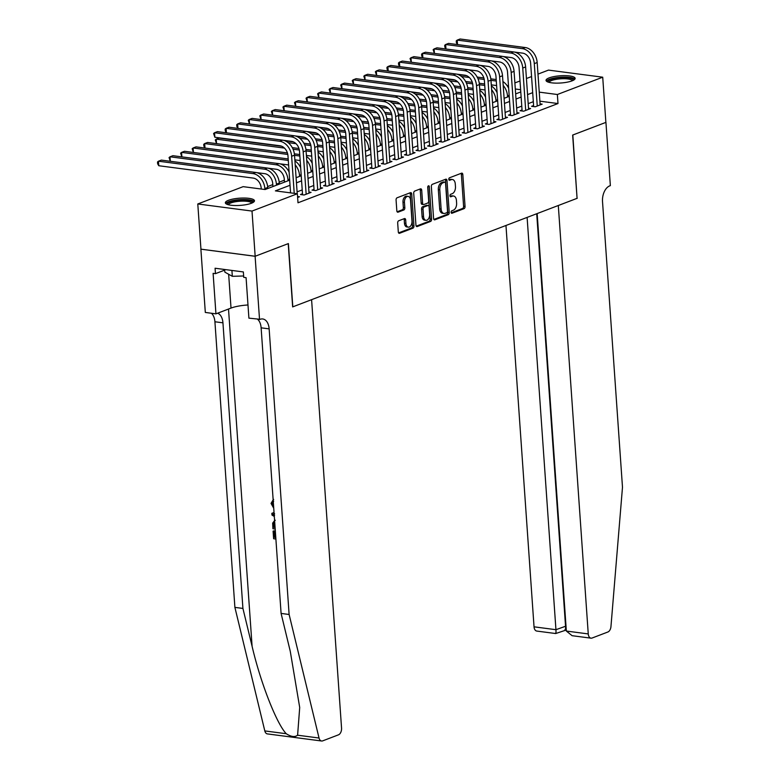 <?xml version="1.0" encoding="UTF-8"?>
<svg xmlns="http://www.w3.org/2000/svg" width="780" height="780" viewBox="0 0 780 780"><rect width="100%" height="100%" fill="white"/><g stroke="black" fill="none" stroke-linecap="round" stroke-linejoin="round"><path stroke-width="1.17" d="M451.113 212.326A1.287 0.79 97.5 0 0 451.737 213.301A1.287 0.79 97.5 0 0 451.99 213.262L464.041 208.66A1.833 1.121 97.5 0 0 465.055 206.456L462.823 174.515A1.833 1.121 97.5 0 0 461.926 173.131A1.833 1.121 97.5 0 0 461.565 173.179L449.514 177.781A1.287 0.79 97.5 0 0 448.802 179.322A1.287 0.79 97.5 0 0 449.436 180.297A1.287 0.79 97.5 0 0 449.69 180.258L451.249 179.663A5.879 3.598 97.5 0 1 452.41 179.517A5.879 3.598 97.5 0 1 455.276 183.963L455.462 186.615A5.879 3.598 97.5 0 1 452.224 193.684L450.665 194.278A1.287 0.79 97.5 0 0 449.962 195.819A1.287 0.79 97.5 0 0 450.587 196.794A1.287 0.79 97.5 0 0 450.84 196.765L452.4 196.17A5.879 3.598 97.5 0 1 453.56 196.024A5.879 3.598 97.5 0 1 456.427 200.46L456.612 203.122A5.879 3.598 97.5 0 1 453.375 210.181L451.815 210.775A1.287 0.79 97.5 0 0 451.113 212.326M228.491 200.284A14.586 3.617 176 0 1 244.569 198.042A14.586 3.617 176 0 1 254.475 200.762A14.586 3.617 176 0 1 251.355 203.278A14.586 3.617 176 0 1 235.268 205.52A14.586 3.617 176 0 1 225.361 202.8A14.586 3.617 176 0 1 228.491 200.284M549.149 77.883A14.586 3.617 176 0 1 565.227 75.641A14.586 3.617 176 0 1 575.133 78.361A14.586 3.617 176 0 1 572.013 80.876A14.586 3.617 176 0 1 555.925 83.129A14.586 3.617 176 0 1 546.029 80.398A14.586 3.617 176 0 1 549.149 77.883M398.687 220.769A1.833 1.121 97.5 0 0 397.683 222.973L398.307 231.933A1.833 1.121 97.5 0 0 399.204 233.327A1.833 1.121 97.5 0 0 399.565 233.278L412.952 228.169A1.833 1.121 97.5 0 0 413.956 225.956L411.723 194.025A1.833 1.121 97.5 0 0 410.826 192.631A1.833 1.121 97.5 0 0 410.465 192.679L397.078 197.788A1.833 1.121 97.5 0 0 396.074 200.002L396.825 210.824A1.833 1.121 97.5 0 0 397.722 212.209A1.833 1.121 97.5 0 0 398.083 212.16L403.816 209.976A1.833 1.121 97.5 0 0 404.83 207.772L404.45 202.4A4.914 3.013 97.5 0 1 408.125 196.375A4.914 3.013 97.5 0 1 410.514 200.089L411.986 221.111A4.914 3.013 97.5 0 1 408.32 227.136A4.914 3.013 97.5 0 1 405.922 223.431L405.678 219.921A1.833 1.121 97.5 0 0 404.781 218.536A1.833 1.121 97.5 0 0 404.42 218.585L398.687 220.769M537.995 74.11L548.486 70.103L602.716 77.201L605.875 122.392L572.657 135.067L577.073 198.334L292.812 306.842L288.395 243.575L255.167 256.259L252.008 211.068L197.788 203.97L243.145 186.654L265.122 189.53L289.673 180.16M602.716 77.201L557.359 94.507L539.253 92.138M290.033 185.279L275.379 190.876L297.365 193.752L297.999 202.79L557.992 103.545L557.359 94.507M297.365 193.752L252.008 211.068M433.582 218.468A1.833 1.121 97.5 0 0 434.479 219.862A1.833 1.121 97.5 0 0 434.84 219.814L448.217 214.705A1.833 1.121 97.5 0 0 449.231 212.492L446.998 180.56A1.833 1.121 97.5 0 0 446.101 179.166A1.833 1.121 97.5 0 0 445.741 179.215L432.354 184.324A1.833 1.121 97.5 0 0 431.35 186.537L433.582 218.468M430.589 221.432L417.202 226.541A1.833 1.121 97.5 0 1 416.842 226.59A1.833 1.121 97.5 0 1 415.945 225.205L413.712 193.264A1.833 1.121 97.5 0 1 414.716 191.061L420.449 188.867A1.833 1.121 97.5 0 1 420.81 188.828A1.833 1.121 97.5 0 1 421.707 190.213L422.614 203.161A1.833 1.121 97.5 0 0 423.511 204.555A1.833 1.121 97.5 0 0 423.872 204.506L427.674 203.053A1.833 1.121 97.5 0 0 428.678 200.85L427.732 187.366A1.287 0.79 97.5 0 1 428.698 185.786A1.287 0.79 97.5 0 1 429.322 186.761L431.594 219.229A1.833 1.121 97.5 0 1 430.589 221.432L429.117 221.247L416.227 226.161M533.588 105.534L531.57 106.314L535.236 106.792L542.168 104.14L540.072 103.867M522.034 109.951L520.016 110.721L523.682 111.199L530.615 108.556L528.518 108.284M510.481 114.358L508.462 115.128L512.119 115.606L519.061 112.963L516.965 112.691M498.927 118.774L496.909 119.545L500.565 120.022L507.497 117.37L505.401 117.097M487.373 123.181L485.345 123.952L489.011 124.43L495.944 121.787L493.847 121.514M475.819 127.589L473.791 128.359L477.457 128.846L484.39 126.194L482.293 125.921M464.256 132.005L462.238 132.775L465.904 133.253L472.836 130.611L470.74 130.328M452.702 136.412L450.684 137.182L454.35 137.66L461.282 135.018L459.186 134.745M441.148 140.819L439.13 141.599L442.786 142.077L449.728 139.425L447.632 139.152M429.595 145.236L427.577 146.006L431.233 146.484L438.165 143.842L436.078 143.569M418.041 149.643L416.013 150.413L419.679 150.901L426.611 148.249L424.515 147.976M406.487 154.06L404.459 154.83L408.125 155.308L415.058 152.666L412.961 152.383M394.924 158.467L392.906 159.237L396.572 159.715L403.504 157.072L401.407 156.799M383.37 162.874L381.352 163.654L385.018 164.131L391.95 161.48L389.854 161.207M371.816 167.291L369.798 168.061L373.464 168.538L380.396 165.896L378.3 165.623M360.262 171.697L358.244 172.468L361.901 172.945L368.833 170.303L366.746 170.03M348.709 176.114L346.681 176.884L350.347 177.362L357.279 174.71L355.183 174.437M337.155 180.521L335.127 181.291L338.793 181.769L345.725 179.127L343.629 178.854M325.601 184.928L323.573 185.698L327.239 186.186L334.171 183.534L332.075 183.261M314.038 189.345L312.019 190.115L315.685 190.593L322.618 187.951L320.522 187.668M302.484 193.752L300.466 194.522L304.132 195L311.064 192.358L308.968 192.085M557.992 103.545L539.887 101.176M533.325 101.692L528.197 103.652M521.771 106.109L516.633 108.069M510.217 110.516L505.079 112.476M498.654 114.923L493.526 116.883M487.1 119.34L481.972 121.3M475.546 123.747L470.418 125.707M463.993 128.164L458.864 130.124M452.439 132.571L447.31 134.53M440.885 136.978L435.747 138.938M429.322 141.394L424.193 143.354M417.768 145.801L412.639 147.761M406.214 150.218L401.086 152.168M394.66 154.625L389.532 156.585M383.107 159.032L377.978 160.992M371.553 163.449L366.415 165.409M359.99 167.856L354.861 169.816M348.436 172.273L343.307 174.223M336.882 176.68L331.753 178.639M325.328 181.087L320.2 183.047M313.774 185.503L308.646 187.463M302.221 189.91L297.082 191.87M297.56 196.511L299.51 196.765L297.628 197.486M284.359 180.2L279.211 182.169M272.805 184.607L267.647 186.576M261.251 189.023L261.183 188.087A9.35 7.02 -110.9 0 0 253.227 178.094L158.769 165.73L157.638 163.79L157.511 161.986L158.457 161.207L252.905 173.57A14.03 10.52 69.1 0 1 264.849 188.565L264.917 189.501M255.167 256.259L200.947 249.161L197.788 203.97M507.253 85.839L508.453 85.381M514.878 82.924L520.007 80.974M526.432 78.517L531.57 76.557M520.621 89.7L515.307 89.008M296.098 177.713L301.226 175.753M307.651 173.297L312.78 171.337M319.205 168.889L324.334 166.93M330.759 164.473L335.897 162.523M342.322 160.066L347.451 158.106M353.876 155.659L359.005 153.699M365.43 151.242L370.558 149.282M376.984 146.835L382.112 144.875M388.537 142.418L393.666 140.468M400.091 138.011L405.229 136.051M411.645 133.604L416.783 131.644M423.209 129.188L428.337 127.228M434.762 124.781L439.891 122.821M446.316 120.373L451.444 118.414M457.87 115.957L462.998 113.997M469.423 111.55L474.552 109.59M480.977 107.133L486.115 105.183M492.541 102.726L497.669 100.766M504.094 98.319L509.223 96.359M515.648 93.902L520.777 91.942M532.691 92.654L527.563 94.614M521.137 97.071L516.009 99.031M509.584 101.478L504.445 103.438M498.03 105.885L492.892 107.845M486.466 110.302L481.338 112.261M474.913 114.709L469.784 116.668M463.359 119.126L458.231 121.085M451.805 123.532L446.677 125.492M440.252 127.939L435.123 129.899M428.698 132.356L423.56 134.316M417.134 136.763L412.006 138.723M405.581 141.18L400.452 143.13M394.027 145.587L388.898 147.547M382.473 149.994L377.344 151.954M370.919 154.411L365.791 156.37M359.365 158.818L354.227 160.778M347.802 163.225L342.673 165.184M336.248 167.642L331.12 169.601M324.694 172.048L319.566 174.008M313.141 176.465L308.012 178.425M301.587 180.872L296.459 182.832M453.56 196.024L452.098 195.829A5.879 3.598 97.5 0 0 450.938 195.975L452.4 196.17M450.06 196.306L450.938 195.975M452.41 179.517L450.938 179.322A5.879 3.598 97.5 0 0 449.777 179.478L451.249 179.663M448.909 179.809L449.777 179.478M451.22 212.803L462.579 208.474A1.833 1.121 97.5 0 0 463.593 206.261L461.36 174.33A1.833 1.121 97.5 0 0 461.068 173.365M433.865 219.434L446.755 214.51A1.833 1.121 97.5 0 0 447.769 212.306L445.536 180.365A1.833 1.121 97.5 0 0 445.244 179.41M446.803 212.696A1.287 0.79 97.5 0 0 447.505 211.146L445.546 183.115A1.287 0.79 97.5 0 0 444.922 182.14A1.287 0.79 97.5 0 0 444.668 182.179L443.02 182.803A5.879 3.598 97.5 0 0 439.793 189.871L441.129 209.03A5.879 3.598 97.5 0 0 443.995 213.466A5.879 3.598 97.5 0 0 445.156 213.32L446.803 212.696M443.693 182.052A1.287 0.79 97.5 0 0 443.459 181.954A1.287 0.79 97.5 0 0 443.206 181.984L444.668 182.179M443.995 213.466L442.533 213.281A5.879 3.598 97.5 0 1 439.666 208.835L438.321 189.676A5.879 3.598 97.5 0 1 441.558 182.618L443.206 181.984M423.511 204.555L422.038 204.36A1.833 1.121 97.5 0 1 421.142 202.976L420.244 190.018A1.833 1.121 97.5 0 0 419.952 189.062M429.117 221.247A1.833 1.121 97.5 0 0 430.131 219.034L427.859 186.566A1.287 0.79 97.5 0 0 427.859 186.527M423.55 216.606A4.914 3.013 97.5 0 0 425.948 220.321A4.914 3.013 97.5 0 0 429.624 214.285L429.098 206.885A1.833 1.121 97.5 0 0 428.2 205.491A1.833 1.121 97.5 0 0 427.84 205.54L424.047 206.993A1.833 1.121 97.5 0 0 423.033 209.196L423.55 216.606L422.087 216.411A4.914 3.013 97.5 0 0 424.486 220.126L425.948 220.321M427.079 205.442A1.833 1.121 97.5 0 0 426.738 205.306A1.833 1.121 97.5 0 0 426.377 205.345L427.84 205.54M422.087 216.411L421.57 209.011A1.833 1.121 97.5 0 1 422.575 206.797L426.377 205.345M408.32 227.136L406.848 226.951A4.914 3.013 97.5 0 1 404.459 223.236L404.206 219.726A1.833 1.121 97.5 0 0 403.923 218.77M408.125 196.375L406.653 196.18A4.914 3.013 97.5 0 0 402.987 202.205L404.45 202.4M397.118 211.78L402.353 209.781A1.833 1.121 97.5 0 0 403.357 207.578L402.987 202.205M398.59 232.898L411.479 227.974A1.833 1.121 97.5 0 0 412.493 225.771L410.26 193.83A1.833 1.121 97.5 0 0 409.968 192.874M503.188 85.42A14.03 10.52 69.1 0 1 507.507 95.94L507.585 96.983M496.606 85.605A9.35 7.02 -110.9 0 0 495.885 85.468L491.283 84.864M458.162 74.568L466.615 75.68M477.165 77.054L483.844 77.932M490.815 78.848L496.187 79.55M461.477 76.479L469.336 77.513M477.945 78.643L484.234 79.462M490.971 80.35L495.573 80.944A14.03 10.52 69.1 0 1 496.294 81.071M502.915 81.539A14.03 10.52 69.1 0 1 508.658 88.286M525.242 47.531L522.356 48.633L457.207 40.102L460.102 39L525.242 47.531A14.03 10.52 69.1 0 1 537.176 62.527L540.14 104.91M522.356 48.633A14.03 10.52 69.1 0 1 534.29 63.629L537.254 106.021M533.666 106.587L530.624 63.151A9.35 7.02 -110.9 0 0 522.668 53.147L514.478 52.075M456.388 42.685L456.261 40.882L457.207 40.102L457.519 44.587L456.388 42.685M548.223 82.114A12.626 3.13 176 0 1 548.213 81.198A12.626 3.13 176 0 1 562.302 77.61A12.626 3.13 176 0 1 573.193 80.369M572.374 80.74A11.69 2.896 -4 0 0 561.112 78.799A11.69 2.896 -4 0 0 549.198 82.076A11.69 2.896 -4 0 0 549.091 82.368M574.85 79.17A14.498 3.598 -4 0 0 560.43 77.239A14.498 3.598 -4 0 0 546.429 81.159M227.565 204.506A12.626 3.13 176 0 1 227.555 203.59A12.626 3.13 176 0 1 241.644 200.011A12.626 3.13 176 0 1 252.535 202.761M251.716 203.131A11.69 2.896 -4 0 0 240.454 201.201A11.69 2.896 -4 0 0 228.54 204.467A11.69 2.896 -4 0 0 228.433 204.76M224.669 269.49L224.855 272.142L232.323 276.315L243.643 275.983M231.913 270.436L232.323 276.315M254.182 201.572A14.498 3.598 -4 0 0 239.772 199.641A14.498 3.598 -4 0 0 225.761 203.551M505.967 225.478L534.037 626.827L555.945 629.694L565.997 626.096M527.114 217.415L555.945 629.694C556.111 632.843 555.925 634.013 555.389 633.214M577.249 198.276L558.304 205.511L588.257 633.925A5.616 3.442 97.5 0 0 590.996 638.167A5.616 3.442 97.5 0 0 592.108 638.02L607.874 632.005A5.616 3.442 97.5 0 0 610.954 626.593L622.489 487.227L602.521 201.62A13.094 8.024 -82.5 0 1 609.716 185.874L610.36 185.64L605.933 122.372L572.822 135.008L577.073 198.247M537.157 213.574L566.348 631.049L588.257 633.925M566.27 630.006L555.711 633.535L536.767 631.069A5.616 3.442 -82.5 0 1 534.037 626.827M536.708 213.749L565.529 626.028C565.705 629.177 565.519 630.357 564.983 629.558M590.996 638.167L572.101 635.69L566.348 631.049M275.759 537.118A24.365 6.045 -4 0 0 275.223 537.079L274.794 530.956A24.365 6.045 -4 0 0 273.614 530.887L274.794 530.956M297.599 735.208L319.04 738.017A5.616 3.442 97.5 0 0 321.584 741L267.355 733.902A5.616 3.442 -82.5 0 1 264.81 730.918L234.897 607.386L242.921 608.429L252.096 646.308C260.471 682.471 276.598 723.742 286.26 733.726C291.125 736.856 294.898 737.353 297.599 735.208L299.705 707.499L290.267 651.31L281.093 613.431L261.125 327.824A13.094 8.024 97.5 0 0 257.634 319.293M274.034 512.509L271.849 513.328L274.034 512.518M281.093 613.431L289.117 614.484L269.149 328.868A13.094 8.024 97.5 0 0 262.753 318.971A13.094 8.024 97.5 0 0 260.169 319.303L248.908 318.152L246.08 277.66L243.74 277.358L243.36 271.937L215.075 268.232L215.455 273.653L213.106 273.351L215.933 313.843L205.316 312.448L200.889 249.181L255.109 256.279L288.22 243.643L292.646 306.91L311.59 299.676L341.552 728.091A5.616 3.442 97.5 0 1 338.462 734.838L322.696 740.864A5.616 3.442 97.5 0 1 321.584 741M234.897 607.386L214.919 321.769A13.094 8.024 97.5 0 0 211.429 313.248M217.63 313.19A13.094 8.024 97.5 0 1 222.944 322.822L242.921 608.429M319.04 738.017L289.117 614.484M259.535 319.546L255.109 256.279M215.933 313.843L231.016 308.081A21.04 5.216 176 0 1 247.991 304.98M215.455 273.653L224.718 270.114M273.683 501.13L272.064 503.617L272.737 503.363M272.064 503.617L273.634 506.668M273.741 508.258L271.04 503.412L273.312 499.561M273.673 499.395L273.136 499.609M274.316 516.467L271.966 515.053L271.849 513.328M274.619 513.757L272.922 514.322L274.599 515.278M275.194 529.025L272.922 528.723L272.659 523.117L274.599 520.543M274.706 522.142L273.731 523.361L273.829 527.329L275.087 527.495M275.057 527.105A24.365 6.045 -4 0 0 274.521 527.066L274.443 523.087L273.731 523.361M273.829 527.329L274.521 527.066M273.683 525.125L274.365 524.872M274.102 531.219L274.531 537.342L275.223 537.079M274.531 537.342L275.788 537.508M275.896 539.029L273.624 538.736L273.088 531.092M491.634 89.827A14.03 10.52 69.1 0 1 495.953 100.357L496.031 101.39M485.053 90.012A9.35 7.02 -110.9 0 0 484.331 89.876L479.729 89.271M446.608 78.985L455.062 80.087M465.611 81.471L472.29 82.339M479.261 83.255L484.624 83.957M449.923 80.896L457.782 81.919M466.381 83.05L472.68 83.869M479.417 84.757L484.01 85.361A14.03 10.52 69.1 0 1 484.731 85.478M491.361 85.956A14.03 10.52 69.1 0 1 497.104 92.703M480.08 94.243A14.03 10.52 69.1 0 1 484.399 104.764L484.468 105.807M473.499 94.429A9.35 7.02 -110.9 0 0 472.777 94.292L468.175 93.688M435.055 83.392L443.508 84.493M454.058 85.878L460.736 86.755M467.707 87.662L473.07 88.364M438.36 85.303L446.228 86.336M454.828 87.457L461.126 88.286M467.863 89.164L472.456 89.768A14.03 10.52 69.1 0 1 473.177 89.895M479.807 90.363A14.03 10.52 69.1 0 1 485.55 97.11M468.526 98.651A14.03 10.52 69.1 0 1 472.846 109.18L472.914 110.214M461.945 98.836A9.35 7.02 -110.9 0 0 461.224 98.699L456.622 98.095M423.501 87.799L431.944 88.91M442.504 90.285L449.183 91.162M456.154 92.079L461.516 92.781M426.806 89.719L434.674 90.743M443.274 91.874L449.572 92.693M456.31 93.581L460.902 94.175A14.03 10.52 69.1 0 1 461.623 94.302M468.253 94.77A14.03 10.52 69.1 0 1 473.996 101.527M456.973 103.058A14.03 10.52 69.1 0 1 461.292 113.587L461.36 114.631M450.382 103.243A9.35 7.02 -110.9 0 0 449.66 103.106L445.068 102.511M411.947 92.215L420.391 93.317M430.95 94.702L437.629 95.569M444.59 96.486L449.962 97.188M415.252 94.127L423.121 95.16M431.72 96.281L438.019 97.11M444.746 97.987L449.348 98.592A14.03 10.52 69.1 0 1 450.07 98.709M456.7 99.187A14.03 10.52 69.1 0 1 462.433 105.934M513.688 51.938L510.793 53.04L445.653 44.509L448.539 43.407L513.688 51.938A14.03 10.52 69.1 0 1 525.623 66.934L528.587 109.327M510.793 53.04A14.03 10.52 69.1 0 1 522.736 68.035L525.7 110.428M522.112 110.994L519.071 67.558A9.35 7.02 -110.9 0 0 511.115 57.564L502.925 56.491M444.834 47.092L444.707 45.289L445.653 44.509L445.965 48.994L444.834 47.092M502.135 56.345L499.239 57.457L434.099 48.925L436.985 47.824L502.135 56.345A14.03 10.52 69.1 0 1 514.069 71.351L517.033 113.734M499.239 57.457A14.03 10.52 69.1 0 1 511.183 72.452L514.147 114.835M510.559 115.401L507.517 71.965A9.35 7.02 -110.9 0 0 499.561 61.971L491.371 60.898M434.392 53.401L433.154 49.696L434.099 48.925L434.411 53.41M490.571 60.762L487.685 61.864L422.546 53.333L425.431 52.231L490.571 60.762A14.03 10.52 69.1 0 1 502.515 75.758L505.479 118.151M487.685 61.864A14.03 10.52 69.1 0 1 499.629 76.859L502.593 119.252M498.995 119.818L495.963 76.382A9.35 7.02 -110.9 0 0 488.007 66.378L479.817 65.315M421.726 55.916L421.6 54.112L422.546 53.333L422.857 57.817L421.726 55.916M479.017 65.169L476.131 66.271L410.992 57.749L413.878 56.648L479.017 65.169A14.03 10.52 69.1 0 1 490.961 80.165L493.925 122.558M476.131 66.271A14.03 10.52 69.1 0 1 488.075 81.266L491.039 123.659M487.441 124.225L484.409 80.788A9.35 7.02 -110.9 0 0 476.444 70.795L468.263 69.722M411.284 62.224L410.046 58.52L410.992 57.749L411.304 62.234M445.409 107.474A14.03 10.52 69.1 0 1 449.728 117.994L449.806 119.038M438.828 107.659A9.35 7.02 -110.9 0 0 438.106 107.523L433.514 106.918M400.394 96.622L408.837 97.724M419.386 99.109L426.065 99.986M433.036 100.893L438.409 101.605M403.699 98.534L411.567 99.567M420.166 100.688L426.455 101.517M433.192 102.394L437.794 102.999A14.03 10.52 69.1 0 1 438.516 103.126M445.146 103.594A14.03 10.52 69.1 0 1 450.879 110.341M467.464 69.586L464.578 70.688L399.428 62.156L402.324 61.054L467.464 69.586A14.03 10.52 69.1 0 1 479.407 84.581L482.372 126.965M464.578 70.688A14.03 10.52 69.1 0 1 476.512 85.683L479.476 128.066M475.888 128.642L472.856 85.205A9.35 7.02 -110.9 0 0 464.89 75.202L456.709 74.129M398.619 64.74L398.492 62.936L399.428 62.156L399.75 66.641L398.619 64.74M433.856 111.881A14.03 10.52 69.1 0 1 438.175 122.411L438.253 123.445M427.274 112.066A9.35 7.02 -110.9 0 0 426.553 111.93L421.96 111.326M388.83 101.029L397.283 102.141M407.833 103.526L414.511 104.393M421.483 105.31L426.855 106.012M392.145 102.95L400.003 103.974M408.613 105.105L414.901 105.924M421.639 106.811L426.241 107.416A14.03 10.52 69.1 0 1 426.962 107.533M433.582 108.01A14.03 10.52 69.1 0 1 439.325 114.757M455.91 73.993L453.024 75.094L387.875 66.563L390.77 65.462L455.91 73.993A14.03 10.52 69.1 0 1 467.844 88.988L470.808 131.381M453.024 75.094A14.03 10.52 69.1 0 1 464.958 90.09L467.922 132.483M464.334 133.049L461.292 89.612A9.35 7.02 -110.9 0 0 453.336 79.618L445.146 78.546M388.167 71.048L387.055 69.147L386.938 67.343L387.875 66.563L388.186 71.048M422.302 116.288A14.03 10.52 69.1 0 1 426.621 126.818L426.699 127.861M415.72 116.483A9.35 7.02 -110.9 0 0 414.999 116.337L410.397 115.742M377.276 105.446L385.729 106.548M396.279 107.933L402.958 108.81M409.929 109.717L415.291 110.419M380.591 107.357L388.45 108.391M397.059 109.512L403.348 110.341M410.085 111.218L414.687 111.823A14.03 10.52 69.1 0 1 415.399 111.949M422.029 112.417A14.03 10.52 69.1 0 1 427.772 119.164M444.356 78.4L441.46 79.502L376.321 70.98L379.207 69.878L444.356 78.4A14.03 10.52 69.1 0 1 456.29 93.395L459.254 135.788M441.46 79.502A14.03 10.52 69.1 0 1 453.404 94.507L456.368 136.89M452.78 137.456L449.738 94.019A9.35 7.02 -110.9 0 0 441.782 84.026L433.592 82.953M376.613 75.455L375.375 71.75L376.321 70.98L376.633 75.465M410.748 120.705A14.03 10.52 69.1 0 1 415.067 131.225L415.135 132.268M404.167 120.89A9.35 7.02 -110.9 0 0 403.445 120.754L398.843 120.149M365.723 109.853L374.176 110.965M384.725 112.34L391.404 113.217M398.375 114.133L403.738 114.835M369.037 111.774L376.896 112.798M385.495 113.929L391.794 114.748M398.531 115.635L403.123 116.23A14.03 10.52 69.1 0 1 403.845 116.356M410.475 116.824A14.03 10.52 69.1 0 1 416.218 123.581M432.802 82.816L429.907 83.918L364.767 75.387L367.653 74.285L432.802 82.816A14.03 10.52 69.1 0 1 444.736 97.812L447.7 140.205M429.907 83.918A14.03 10.52 69.1 0 1 441.851 98.914L444.815 141.307M441.226 141.872L438.185 98.436A9.35 7.02 -110.9 0 0 430.228 88.433L422.038 87.36M365.06 79.872L363.821 76.167L364.767 75.387L365.079 79.872M399.194 125.112A14.03 10.52 69.1 0 1 403.514 135.642L403.582 136.675M392.613 125.297A9.35 7.02 -110.9 0 0 391.892 125.161L387.29 124.556M354.169 114.27L362.612 115.372M373.171 116.756L379.85 117.624M386.822 118.54L392.184 119.242M357.474 116.181L365.342 117.215M373.942 118.336L380.24 119.164M386.977 120.042L391.57 120.646A14.03 10.52 69.1 0 1 392.291 120.763M398.921 121.241A14.03 10.52 69.1 0 1 404.664 127.988M421.239 87.223L418.353 88.325L353.213 79.804L356.099 78.692L421.239 87.223A14.03 10.52 69.1 0 1 433.183 102.219L436.147 144.612M418.353 88.325A14.03 10.52 69.1 0 1 430.297 103.321L433.261 145.714M429.663 146.279L426.631 102.843A9.35 7.02 -110.9 0 0 418.675 92.849L410.485 91.777M353.506 84.279L352.267 80.574L353.213 79.804L353.525 84.279M387.64 129.529A14.03 10.52 69.1 0 1 391.96 140.049L392.028 141.092M381.049 129.714A9.35 7.02 -110.9 0 0 380.328 129.578L375.736 128.973M342.615 118.677L351.058 119.779M361.618 121.163L368.296 122.041M375.258 122.947L380.63 123.649M345.92 120.588L353.788 121.621M362.388 122.743L368.686 123.571M375.414 124.449L380.016 125.053A14.03 10.52 69.1 0 1 380.738 125.18M387.368 125.648A14.03 10.52 69.1 0 1 393.11 132.395M409.685 91.64L406.799 92.742L341.659 84.211L344.546 83.109L409.685 91.64A14.03 10.52 69.1 0 1 421.629 106.636L424.593 149.019M406.799 92.742A14.03 10.52 69.1 0 1 418.743 107.737L421.707 150.121M418.109 150.696L415.077 107.26A9.35 7.02 -110.9 0 0 407.111 97.256L398.931 96.184M341.952 88.696L340.714 84.981L341.659 84.211L341.971 88.696M376.077 133.936A14.03 10.52 69.1 0 1 380.396 144.466L380.474 145.499M369.496 134.121A9.35 7.02 -110.9 0 0 368.774 133.984L364.182 133.38M331.061 123.084L339.505 124.195M350.054 125.57L356.743 126.448M363.704 127.364L369.077 128.066M334.366 125.005L342.235 126.028M350.834 127.159L357.123 127.978M363.86 128.866L368.462 129.46A14.03 10.52 69.1 0 1 369.184 129.587M375.814 130.065A14.03 10.52 69.1 0 1 381.547 136.812M398.131 96.047L395.245 97.149L330.106 88.618L332.992 87.516L398.131 96.047A14.03 10.52 69.1 0 1 410.075 111.043L413.039 153.436M395.245 97.149A14.03 10.52 69.1 0 1 407.18 112.144L410.144 154.537M406.555 155.103L403.523 111.667A9.35 7.02 -110.9 0 0 395.558 101.673L387.377 100.601M330.398 93.103L329.16 89.398L330.106 88.618L330.418 93.103M364.523 138.343A14.03 10.52 69.1 0 1 368.843 148.873L368.921 149.916M357.942 138.528A9.35 7.02 -110.9 0 0 357.221 138.392L352.628 137.797M319.498 127.501L327.951 128.602M338.5 129.987L345.179 130.864M352.151 131.771L357.523 132.473M322.813 129.412L330.671 130.445M339.281 131.566L345.569 132.395M352.306 133.273L356.909 133.877A14.03 10.52 69.1 0 1 357.63 133.994M364.26 134.472A14.03 10.52 69.1 0 1 369.993 141.219M386.578 100.454L383.692 101.556L318.542 93.034L321.438 91.933L386.578 100.454A14.03 10.52 69.1 0 1 398.522 115.45L401.485 157.843M383.692 101.556A14.03 10.52 69.1 0 1 395.626 116.561L398.59 158.945M395.002 159.51L391.96 116.074A9.35 7.02 -110.9 0 0 384.004 106.08L375.823 105.008M318.835 97.51L317.606 93.805L318.542 93.034L318.864 97.519M352.969 142.759A14.03 10.52 69.1 0 1 357.289 153.28L357.367 154.323M346.388 142.945A9.35 7.02 -110.9 0 0 345.667 142.808L341.065 142.204M307.944 131.908L316.397 133.019M326.947 134.394L333.625 135.272M340.597 136.188L345.969 136.89M311.259 133.819L319.118 134.852M327.727 135.983L334.015 136.802M340.753 137.69L345.355 138.284A14.03 10.52 69.1 0 1 346.066 138.411M352.697 138.879A14.03 10.52 69.1 0 1 358.439 145.626M375.024 104.871L372.138 105.973L306.988 97.441L309.875 96.34L375.024 104.871A14.03 10.52 69.1 0 1 386.958 119.867L389.922 162.25M372.138 105.973A14.03 10.52 69.1 0 1 384.072 120.968L387.036 163.361M383.448 163.927L380.406 120.49A9.35 7.02 -110.9 0 0 372.45 110.487L364.26 109.414M307.281 101.927L306.043 98.221L306.988 97.441L307.3 101.927M341.416 147.166A14.03 10.52 69.1 0 1 345.735 157.697L345.803 158.73M334.834 147.352A9.35 7.02 -110.9 0 0 334.113 147.215L329.511 146.611M296.39 136.325L304.844 137.426M315.393 138.811L322.072 139.678M329.043 140.595L334.406 141.297M299.705 138.236L307.564 139.259M316.163 140.39L322.462 141.209M329.199 142.096L333.791 142.701A14.03 10.52 69.1 0 1 334.513 142.818M341.143 143.296A14.03 10.52 69.1 0 1 346.885 150.043M363.47 109.278L360.575 110.38L295.435 101.848L298.321 100.747L363.47 109.278A14.03 10.52 69.1 0 1 375.404 124.273L378.368 166.666M360.575 110.38A14.03 10.52 69.1 0 1 372.518 125.375L375.482 167.768M371.894 168.334L368.852 124.897A9.35 7.02 -110.9 0 0 360.896 114.904L352.706 113.831M295.727 106.334L294.489 102.629L295.435 101.848L295.747 106.334M329.862 151.583A14.03 10.52 69.1 0 1 334.181 162.103L334.25 163.147M323.281 151.768A9.35 7.02 -110.9 0 0 322.559 151.632L317.957 151.028M284.837 140.732L293.28 141.833M303.839 143.218L310.518 144.095M317.489 145.002L322.852 145.704M288.142 142.643L296.01 143.676M304.61 144.797L310.908 145.626M317.645 146.503L322.238 147.108A14.03 10.52 69.1 0 1 322.959 147.235M329.589 147.703A14.03 10.52 69.1 0 1 335.332 154.45M351.907 113.685L349.021 114.796L283.881 106.265L286.767 105.163L351.907 113.685A14.03 10.52 69.1 0 1 363.851 128.69L366.815 171.073M349.021 114.796A14.03 10.52 69.1 0 1 360.965 129.792L363.928 172.175M360.331 172.741L357.298 129.304A9.35 7.02 -110.9 0 0 349.343 119.311L341.152 118.238M284.173 110.74L282.935 107.035L283.881 106.265L284.193 110.75M318.308 155.99A14.03 10.52 69.1 0 1 322.627 166.52L322.696 167.554M311.717 156.175A9.35 7.02 -110.9 0 0 311.005 156.039L306.404 155.434M281.726 146.25L219.121 138.05L216.236 139.152L216.547 143.637L215.29 139.932L216.236 139.152L284.456 148.083M292.285 147.625L298.964 148.502M305.926 149.419L311.298 150.121M293.056 149.214L299.354 150.033M306.091 150.92L310.684 151.515A14.03 10.52 69.1 0 1 311.405 151.642M318.035 152.11A14.03 10.52 69.1 0 1 323.778 158.867M340.353 118.102L337.467 119.204L272.327 110.672L275.213 109.57L340.353 118.102A14.03 10.52 69.1 0 1 352.297 133.097L355.261 175.49M337.467 119.204A14.03 10.52 69.1 0 1 349.411 134.199L352.375 176.592M348.777 177.157L345.745 133.721A9.35 7.02 -110.9 0 0 337.779 123.718L329.599 122.655M272.62 115.157L271.381 111.452L272.327 110.672L272.639 115.157M306.755 160.397A14.03 10.52 69.1 0 1 311.074 170.927L311.142 171.97M300.163 160.582A9.35 7.02 -110.9 0 0 299.442 160.446L294.85 159.851M287.41 152.919L207.568 142.457L204.672 143.569L204.994 148.044L203.863 146.143L203.736 144.339L204.672 143.569L287.8 154.45M294.372 153.826L299.744 154.528M294.528 155.327L299.13 155.932A14.03 10.52 69.1 0 1 299.851 156.049M306.481 156.526A14.03 10.52 69.1 0 1 312.215 163.274M328.799 122.509L325.913 123.611L260.773 115.089L263.66 113.987L328.799 122.509A14.03 10.52 69.1 0 1 340.743 137.504L343.707 179.897M325.913 123.611A14.03 10.52 69.1 0 1 337.847 138.606L340.811 180.999M337.223 181.564L334.191 138.128A9.35 7.02 -110.9 0 0 326.225 128.134L318.045 127.062M261.066 119.564L259.828 115.859L260.773 115.089L261.085 119.574M295.191 164.814A14.03 10.52 69.1 0 1 299.51 175.334L299.588 176.377M288.61 164.999A9.35 7.02 -110.9 0 0 287.888 164.863L279.708 163.79M193.411 152.461L192.172 148.746L193.118 147.976L287.576 160.339A14.03 10.52 69.1 0 1 288.298 160.466M193.43 152.461L193.118 147.976L196.014 146.874L288.19 158.945M294.928 160.934A14.03 10.52 69.1 0 1 300.661 167.68M317.245 126.925L314.36 128.027L249.21 119.496L252.106 118.394L317.245 126.925A14.03 10.52 69.1 0 1 329.189 141.921L332.153 184.304M314.36 128.027A14.03 10.52 69.1 0 1 326.293 143.023L329.257 185.406M325.669 185.981L322.627 142.545A9.35 7.02 -110.9 0 0 314.671 132.541L306.491 131.469M249.512 123.981L248.274 120.276L249.21 119.496L249.532 123.981M284.495 182.14L284.29 179.264A9.35 7.02 -110.9 0 0 276.334 169.27L268.144 168.197M289.107 172.097A14.03 10.52 69.1 0 0 278.909 163.644L184.451 151.281L181.564 152.383L276.023 164.755A14.03 10.52 69.1 0 1 287.956 179.751L288.035 180.784M181.857 156.868L180.619 153.163L181.564 152.383L181.876 156.868M305.692 131.332L302.806 132.434L237.656 123.903L240.552 122.801L305.692 131.332A14.03 10.52 69.1 0 1 317.626 146.328L320.59 188.721M302.806 132.434A14.03 10.52 69.1 0 1 314.74 147.43L317.704 189.823M314.116 190.388L311.074 146.952A9.35 7.02 -110.9 0 0 303.118 136.958L294.928 135.886M236.837 126.487L236.71 124.683L237.656 123.903L237.968 128.388L236.837 126.487M272.942 186.547L272.737 183.68A9.35 7.02 -110.9 0 0 264.781 173.677L256.591 172.614M279.367 184.099L279.289 183.056A14.03 10.52 69.1 0 0 267.355 168.061L172.897 155.698L170.011 156.799L264.459 169.162A14.03 10.52 69.1 0 1 276.403 184.158L276.471 185.201M170.303 161.275L169.065 157.57L170.011 156.799L170.323 161.284M294.138 135.739L291.242 136.841L226.102 128.32L228.989 127.218L294.138 135.739A14.03 10.52 69.1 0 1 306.072 150.735L309.036 193.128M291.242 136.841A14.03 10.52 69.1 0 1 303.186 151.846L306.15 194.23M302.562 194.795L299.52 151.359A9.35 7.02 -110.9 0 0 291.564 141.365L283.374 140.293M225.284 130.903L225.157 129.09L226.102 128.32L226.415 132.805L225.284 130.903M158.769 165.73L158.457 161.207L161.343 160.105L255.801 172.468A14.03 10.52 69.1 0 1 267.735 187.463L267.813 188.506M282.584 140.156L279.689 141.258L214.549 132.727L217.435 131.625L282.584 140.156A14.03 10.52 69.1 0 1 294.518 155.152L297.219 193.732M279.689 141.258A14.03 10.52 69.1 0 1 291.632 156.253L294.226 193.343M290.56 192.865L287.966 155.776A9.35 7.02 -110.9 0 0 280.01 145.772L214.861 137.251L213.603 133.507L214.549 132.727L214.861 137.251M451.503 213.203L451.99 213.262M449.192 180.2L449.69 180.258M450.352 196.697L450.84 196.765M461.36 174.33L462.823 174.515M463.593 206.261L465.055 206.456M462.579 208.474L464.041 208.66M445.536 180.365L446.998 180.56M447.769 212.306L449.231 212.492M446.755 214.51L448.217 214.705M434.138 219.716L434.84 219.814M441.558 182.618L443.02 182.803M438.321 189.676L439.793 189.871M439.666 208.835L441.129 209.03M416.5 226.453L417.202 226.541M420.244 190.018L421.707 190.213M421.142 202.976L422.614 203.161M427.859 186.566L429.322 186.761M430.131 219.034L431.594 219.229M422.575 206.797L424.047 206.993M421.57 209.011L423.033 209.196M404.206 219.726L405.678 219.921M404.459 223.236L405.922 223.431M403.357 207.578L404.83 207.772M402.353 209.781L403.816 209.976M397.39 212.072L398.083 212.16M410.26 193.83L411.723 194.025M412.493 225.771L413.956 225.956M411.479 227.974L412.952 228.169M398.863 233.181L399.565 233.278M509.145 95.316L507.507 95.94M496.265 80.681L495.573 80.944M537.176 62.527L534.29 63.629M252.096 646.308L228.511 309.036M261.125 327.824L269.149 328.868M222.944 322.822L214.919 321.769M264.81 730.918L286.26 733.726M228.657 274.267L231.016 308.081M497.591 99.733L495.953 100.357M484.712 85.098L484.01 85.361M486.037 104.14L484.399 104.764M473.148 89.505L472.456 89.768M474.484 108.547L472.846 109.18M461.594 93.912L460.902 94.175M462.93 112.963L461.292 113.587M450.04 98.329L449.348 98.592M525.623 66.934L522.736 68.035M514.069 71.351L511.183 72.452M502.515 75.758L499.629 76.859M490.961 80.165L488.075 81.266M451.376 117.37L449.728 117.994M438.487 102.736L437.794 102.999M479.407 84.581L476.512 85.683M439.822 121.778L438.175 122.411M426.933 107.143L426.241 107.416M467.844 88.988L464.958 90.09M428.259 126.194L426.621 126.818M415.379 111.559L414.687 111.823M456.29 93.395L453.404 94.507M416.705 130.601L415.067 131.225M403.816 115.966L403.123 116.23M444.736 97.812L441.851 98.914M405.151 135.018L403.514 135.642M392.262 120.383L391.57 120.646M433.183 102.219L430.297 103.321M393.598 139.425L391.96 140.049M380.708 124.79L380.016 125.053M421.629 106.636L418.743 107.737M382.044 143.832L380.396 144.466M369.154 129.197L368.462 129.46M410.075 111.043L407.18 112.144M370.49 148.249L368.843 148.873M357.601 133.614L356.909 133.877M398.522 115.45L395.626 116.561M358.927 152.656L357.289 153.28M346.047 138.021L345.355 138.284M386.958 119.867L384.072 120.968M347.373 157.072L345.735 157.697M334.493 142.438L333.791 142.701M375.404 124.273L372.518 125.375M335.819 161.48L334.181 162.103M322.93 146.845L322.238 147.108M363.851 128.69L360.965 129.792M324.265 165.886L322.627 166.52M311.376 151.252L310.684 151.515M352.297 133.097L349.411 134.199M312.712 170.303L311.074 170.927M299.822 155.668L299.13 155.932M340.743 137.504L337.847 138.606M301.158 174.71L299.51 175.334M288.269 160.076L287.576 160.339M329.189 141.921L326.293 143.023M289.594 179.117L287.956 179.751M278.909 163.644L276.023 164.755M317.626 146.328L314.74 147.43M279.289 183.056L276.403 184.158M267.355 168.061L264.459 169.162M306.072 150.735L303.186 151.846M267.735 187.463L264.849 188.565M255.801 172.468L252.905 173.57M294.518 155.152L291.632 156.253M443.459 181.954L444.922 182.14M426.738 205.306L428.2 205.491M275.32 520.26L274.502 520.572"/></g></svg>
